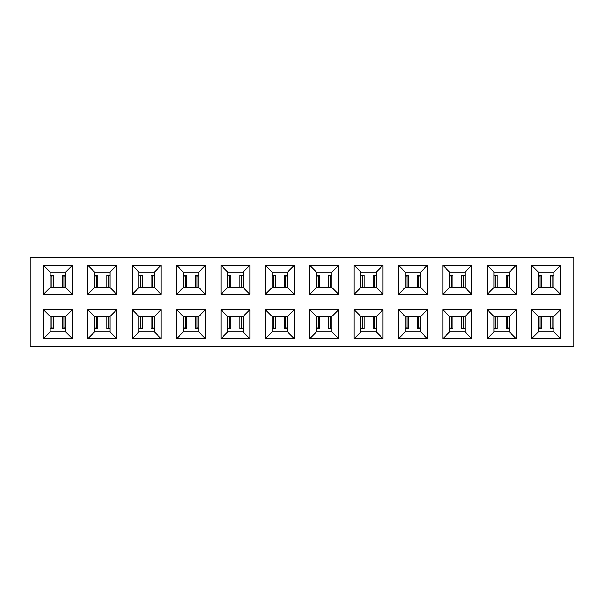 <?xml version="1.0" encoding="UTF-8"?>
<svg xmlns="http://www.w3.org/2000/svg" width="604" height="604" viewBox="0 0 604 604"><rect width="100%" height="100%" fill="white"/><g stroke="black" fill="none" stroke-linecap="round" stroke-linejoin="round"><path stroke-width="0.91" d="M30.2 346.379L30.2 257.621L573.8 257.621L573.8 346.379L573.8 257.621L30.2 257.621L30.2 346.379L573.8 346.379L30.2 346.379M132.261 338.61L161.109 338.61L154.45 331.951L138.92 331.951L132.261 338.61L138.92 331.951L138.92 316.421L132.261 309.769L132.261 338.61L132.261 309.769L138.92 316.421L154.45 316.421L161.109 309.769L132.261 309.769L161.109 309.769L154.45 316.421L138.92 316.421L138.92 331.951L154.45 331.951L161.109 338.61L161.109 309.769L161.109 338.61L132.261 338.61M138.92 287.579L132.261 294.231L161.109 294.231L154.45 287.579L138.92 287.579L138.92 272.049L132.261 265.39L132.261 294.231L138.92 287.579L154.45 287.579L161.109 294.231L161.109 265.39L132.261 265.39L138.92 272.049L154.45 272.049L161.109 265.39L154.45 272.049L138.92 272.049L138.92 287.579M94.541 331.951L94.541 316.421L87.89 309.769L87.89 338.61L94.541 331.951L87.89 338.61L116.731 338.61L116.731 309.769L87.89 309.769L94.541 316.421L110.079 316.421L116.731 309.769L110.079 316.421L110.079 331.951L116.731 338.61L110.079 331.951L94.541 331.951L110.079 331.951L110.079 316.421L94.541 316.421L94.541 331.951M50.17 331.951L50.17 316.421L43.511 309.769L43.511 338.61L50.17 331.951L43.511 338.61L72.359 338.61L72.359 309.769L43.511 309.769L50.17 316.421L65.7 316.421L72.359 309.769L65.7 316.421L65.7 331.951L72.359 338.61L65.7 331.951L50.17 331.951L65.7 331.951L65.7 316.421L50.17 316.421L50.17 331.951M116.731 265.39L110.079 272.049L110.079 287.579L116.731 294.231L116.731 265.39L87.89 265.39L87.89 294.231L116.731 294.231L110.079 287.579L94.541 287.579L87.89 294.231L94.541 287.579L94.541 272.049L87.89 265.39L94.541 272.049L110.079 272.049L116.731 265.39L116.731 294.231L87.89 294.231L87.89 265.39L116.731 265.39M72.359 265.39L65.7 272.049L65.7 287.579L72.359 294.231L72.359 265.39L43.511 265.39L43.511 294.231L72.359 294.231L65.7 287.579L50.17 287.579L43.511 294.231L50.17 287.579L50.17 272.049L43.511 265.39L50.17 272.049L65.7 272.049L72.359 265.39L72.359 294.231L43.511 294.231L43.511 265.39L72.359 265.39M110.079 287.579L110.079 272.049L94.541 272.049L94.541 287.579L110.079 287.579M65.7 287.579L65.7 272.049L50.17 272.049L50.17 287.579L65.7 287.579M154.45 272.049L154.45 287.579L154.45 272.049M154.45 316.421L154.45 331.951L154.45 316.421M449.55 331.951L449.55 316.421L442.891 309.769L442.891 338.61L449.55 331.951L442.891 338.61L471.739 338.61L471.739 309.769L442.891 309.769L449.55 316.421L465.08 316.421L471.739 309.769L465.08 316.421L465.08 331.951L471.739 338.61L465.08 331.951L449.55 331.951L465.08 331.951L465.08 316.421L449.55 316.421L449.55 331.951M449.55 272.049L442.891 265.39L442.891 294.231L449.55 287.579L449.55 272.049L465.08 272.049L471.739 265.39L442.891 265.39L449.55 272.049L449.55 287.579L442.891 294.231L471.739 294.231L471.739 265.39L465.08 272.049L465.08 287.579L471.739 294.231L465.08 287.579L449.55 287.579L465.08 287.579L465.08 272.049L449.55 272.049M538.3 331.951L538.3 316.421L531.641 309.769L531.641 338.61L538.3 331.951L531.641 338.61L560.489 338.61L560.489 309.769L531.641 309.769L538.3 316.421L553.83 316.421L560.489 309.769L553.83 316.421L553.83 331.951L560.489 338.61L553.83 331.951L538.3 331.951L553.83 331.951L553.83 316.421L538.3 316.421L538.3 331.951M493.921 331.951L493.921 316.421L487.269 309.769L487.269 338.61L493.921 331.951L487.269 338.61L516.11 338.61L516.11 309.769L487.269 309.769L493.921 316.421L509.459 316.421L516.11 309.769L509.459 316.421L509.459 331.951L516.11 338.61L509.459 331.951L493.921 331.951L509.459 331.951L509.459 316.421L493.921 316.421L493.921 331.951M560.489 265.39L553.83 272.049L553.83 287.579L560.489 294.231L560.489 265.39L531.641 265.39L531.641 294.231L560.489 294.231L553.83 287.579L538.3 287.579L531.641 294.231L538.3 287.579L538.3 272.049L531.641 265.39L538.3 272.049L553.83 272.049L560.489 265.39L560.489 294.231L531.641 294.231L531.641 265.39L560.489 265.39M516.11 265.39L509.459 272.049L509.459 287.579L516.11 294.231L516.11 265.39L487.269 265.39L487.269 294.231L516.11 294.231L509.459 287.579L493.921 287.579L487.269 294.231L493.921 287.579L493.921 272.049L487.269 265.39L493.921 272.049L509.459 272.049L516.11 265.39L516.11 294.231L487.269 294.231L487.269 265.39L516.11 265.39M405.171 331.951L405.171 316.421L398.519 309.769L398.519 338.61L405.171 331.951L398.519 338.61L427.36 338.61L427.36 309.769L398.519 309.769L405.171 316.421L420.701 316.421L427.36 309.769L420.701 316.421L420.701 331.951L427.36 338.61L420.701 331.951L405.171 331.951L420.701 331.951L420.701 316.421L405.171 316.421L405.171 331.951M360.799 331.951L360.799 316.421L354.14 309.769L354.14 338.61L360.799 331.951L354.14 338.61L382.989 338.61L382.989 309.769L354.14 309.769L360.799 316.421L376.33 316.421L382.989 309.769L376.33 316.421L376.33 331.951L382.989 338.61L376.33 331.951L360.799 331.951L376.33 331.951L376.33 316.421L360.799 316.421L360.799 331.951M316.421 331.951L316.421 316.421L309.769 309.769L309.769 338.61L316.421 331.951L309.769 338.61L338.61 338.61L338.61 309.769L309.769 309.769L316.421 316.421L331.951 316.421L338.61 309.769L331.951 316.421L331.951 331.951L338.61 338.61L331.951 331.951L316.421 331.951L331.951 331.951L331.951 316.421L316.421 316.421L316.421 331.951M272.049 331.951L272.049 316.421L265.39 309.769L265.39 338.61L272.049 331.951L265.39 338.61L294.231 338.61L294.231 309.769L265.39 309.769L272.049 316.421L287.579 316.421L294.231 309.769L287.579 316.421L287.579 331.951L294.231 338.61L287.579 331.951L272.049 331.951L287.579 331.951L287.579 316.421L272.049 316.421L272.049 331.951M227.67 331.951L227.67 316.421L221.011 309.769L221.011 338.61L227.67 331.951L221.011 338.61L249.86 338.61L249.86 309.769L221.011 309.769L227.67 316.421L243.201 316.421L249.86 309.769L243.201 316.421L243.201 331.951L249.86 338.61L243.201 331.951L227.67 331.951L243.201 331.951L243.201 316.421L227.67 316.421L227.67 331.951M183.299 331.951L183.299 316.421L176.64 309.769L176.64 338.61L183.299 331.951L176.64 338.61L205.481 338.61L205.481 309.769L176.64 309.769L183.299 316.421L198.829 316.421L205.481 309.769L198.829 316.421L198.829 331.951L205.481 338.61L198.829 331.951L183.299 331.951L198.829 331.951L198.829 316.421L183.299 316.421L183.299 331.951M427.36 265.39L420.701 272.049L420.701 287.579L427.36 294.231L427.36 265.39L398.519 265.39L398.519 294.231L427.36 294.231L420.701 287.579L405.171 287.579L398.519 294.231L405.171 287.579L405.171 272.049L398.519 265.39L405.171 272.049L420.701 272.049L427.36 265.39L427.36 294.231L398.519 294.231L398.519 265.39L427.36 265.39M382.989 265.39L376.33 272.049L376.33 287.579L382.989 294.231L382.989 265.39L354.14 265.39L354.14 294.231L382.989 294.231L376.33 287.579L360.799 287.579L354.14 294.231L360.799 287.579L360.799 272.049L354.14 265.39L360.799 272.049L376.33 272.049L382.989 265.39L382.989 294.231L354.14 294.231L354.14 265.39L382.989 265.39M338.61 265.39L331.951 272.049L331.951 287.579L338.61 294.231L338.61 265.39L309.769 265.39L309.769 294.231L338.61 294.231L331.951 287.579L316.421 287.579L309.769 294.231L316.421 287.579L316.421 272.049L309.769 265.39L316.421 272.049L331.951 272.049L338.61 265.39L338.61 294.231L309.769 294.231L309.769 265.39L338.61 265.39M294.231 265.39L287.579 272.049L287.579 287.579L294.231 294.231L294.231 265.39L265.39 265.39L265.39 294.231L294.231 294.231L287.579 287.579L272.049 287.579L265.39 294.231L272.049 287.579L272.049 272.049L265.39 265.39L272.049 272.049L287.579 272.049L294.231 265.39L294.231 294.231L265.39 294.231L265.39 265.39L294.231 265.39M249.86 265.39L243.201 272.049L243.201 287.579L249.86 294.231L249.86 265.39L221.011 265.39L221.011 294.231L249.86 294.231L243.201 287.579L227.67 287.579L221.011 294.231L227.67 287.579L227.67 272.049L221.011 265.39L227.67 272.049L243.201 272.049L249.86 265.39L249.86 294.231L221.011 294.231L221.011 265.39L249.86 265.39M205.481 265.39L198.829 272.049L198.829 287.579L205.481 294.231L205.481 265.39L176.64 265.39L176.64 294.231L205.481 294.231L198.829 287.579L183.299 287.579L176.64 294.231L183.299 287.579L183.299 272.049L176.64 265.39L183.299 272.049L198.829 272.049L205.481 265.39L205.481 294.231L176.64 294.231L176.64 265.39L205.481 265.39M553.83 287.579L553.83 272.049L538.3 272.049L538.3 287.579L553.83 287.579M509.459 287.579L509.459 272.049L493.921 272.049L493.921 287.579L509.459 287.579M420.701 287.579L420.701 272.049L405.171 272.049L405.171 287.579L420.701 287.579M376.33 287.579L376.33 272.049L360.799 272.049L360.799 287.579L376.33 287.579M331.951 287.579L331.951 272.049L316.421 272.049L316.421 287.579L331.951 287.579M287.579 287.579L287.579 272.049L272.049 272.049L272.049 287.579L287.579 287.579M243.201 287.579L243.201 272.049L227.67 272.049L227.67 287.579L243.201 287.579M198.829 287.579L198.829 272.049L183.299 272.049L183.299 287.579L198.829 287.579M132.261 294.231L132.261 265.39L161.109 265.39L161.109 294.231L132.261 294.231M43.511 338.61L43.511 309.769L72.359 309.769L72.359 338.61L43.511 338.61M87.89 338.61L87.89 309.769L116.731 309.769L116.731 338.61L87.89 338.61M442.891 338.61L442.891 309.769L471.739 309.769L471.739 338.61L442.891 338.61M442.891 294.231L442.891 265.39L471.739 265.39L471.739 294.231L442.891 294.231M531.641 338.61L531.641 309.769L560.489 309.769L560.489 338.61L531.641 338.61M487.269 338.61L487.269 309.769L516.11 309.769L516.11 338.61L487.269 338.61M398.519 338.61L398.519 309.769L427.36 309.769L427.36 338.61L398.519 338.61M354.14 338.61L354.14 309.769L382.989 309.769L382.989 338.61L354.14 338.61M309.769 338.61L309.769 309.769L338.61 309.769L338.61 338.61L309.769 338.61M265.39 338.61L265.39 309.769L294.231 309.769L294.231 338.61L265.39 338.61M221.011 338.61L221.011 309.769L249.86 309.769L249.86 338.61L221.011 338.61M176.64 338.61L176.64 309.769L205.481 309.769L205.481 338.61L176.64 338.61M465.02 275.658L462.12 275.658L465.02 275.658M465.08 275.613L463.268 276.239L463.268 287.579L463.268 276.239L462.12 275.658M452.509 275.658L449.61 275.658L452.509 275.658L452.826 275.152L452.826 287.579L452.826 275.152L451.362 276.239L451.362 287.579L451.362 276.239L449.678 275.703M408.13 275.658L405.239 275.658L408.13 275.658L408.455 275.152L406.99 276.239L405.299 275.703M420.641 275.658L417.749 275.658L420.641 275.658M420.701 275.613L418.889 276.239L418.889 287.579L418.889 276.239L417.749 275.658M406.99 287.579L406.99 276.239L406.99 287.579M363.759 275.658L360.86 275.658L363.759 275.658L364.076 275.152L362.611 276.239L360.928 275.703M376.269 275.658L373.37 275.658L376.269 275.658M376.33 275.613L374.518 276.239L374.518 287.579L374.518 276.239L373.37 275.658M362.611 287.579L362.611 276.239L362.611 287.579M319.38 275.658L316.481 275.658L319.38 275.658L319.697 275.152L318.24 276.239L316.549 275.703M331.89 275.658L328.999 275.658L331.89 275.658M331.951 275.613L330.139 276.239L330.139 287.579L330.139 276.239L328.999 275.658M318.24 287.579L318.24 276.239L318.24 287.579M275.001 275.658L272.11 275.658L275.001 275.658L275.326 275.152L273.861 276.239L272.178 275.703M287.519 275.658L284.62 275.658L287.519 275.658M287.579 275.613L285.76 276.239L285.76 287.579L285.767 276.239L284.62 275.658M273.861 287.579L273.861 276.239L273.861 287.579M230.63 275.658L227.731 275.658L230.63 275.658L230.947 275.152L229.482 276.239L227.799 275.703M243.14 275.658L240.241 275.658L243.14 275.658M243.201 275.613L241.389 276.239L241.389 287.579L241.389 276.239L240.241 275.658M229.482 287.579L229.482 276.239L229.482 287.579M186.251 275.658L183.359 275.658L186.251 275.658L186.576 275.152L185.111 276.239L183.42 275.703M198.769 275.658L195.87 275.658L198.769 275.658M198.829 275.613L197.01 276.239L197.01 287.579L197.01 276.239L195.87 275.658M185.111 287.579L185.111 276.239L185.111 287.579M141.88 275.658L138.98 275.658L141.88 275.658L142.197 275.152L140.732 276.239L139.048 275.703M154.39 275.658L151.491 275.658L154.39 275.658M154.45 275.613L152.638 276.239L152.638 287.579L152.638 276.239L151.491 275.658M140.732 287.579L140.732 276.239L140.732 287.579M97.501 275.658L94.609 275.658L97.501 275.658L97.825 275.152L96.361 276.239L94.669 275.703M110.011 275.658L107.119 275.658L110.011 275.658M110.079 275.613L108.259 276.239L108.259 287.579L108.259 276.239L107.119 275.658M96.361 287.579L96.361 276.239L96.361 287.579M53.129 275.658L50.23 275.658L53.129 275.658L53.446 275.152L51.982 276.239L50.298 275.703M65.64 275.658L62.74 275.658L65.64 275.658M65.7 275.613L63.888 276.239L63.888 287.579L63.888 276.239L62.74 275.658M51.982 287.579L51.982 276.239L51.982 287.579M541.26 275.658L538.36 275.658L541.26 275.658L541.577 275.152L540.112 276.239L538.428 275.703M553.77 275.658L550.871 275.658L553.77 275.658M553.83 275.613L552.018 276.239L552.018 287.579L552.018 276.239L550.871 275.658M540.112 287.579L540.112 276.239L540.112 287.579M496.881 275.658L493.989 275.658L496.881 275.658L497.205 275.152L495.741 276.239L494.049 275.703M509.391 275.658L506.499 275.658L509.391 275.658M509.459 275.613L507.639 276.239L507.639 287.579L507.639 276.239L506.499 275.658M495.741 287.579L495.741 276.239L495.741 287.579M138.98 328.342L141.88 328.342L138.98 328.342M138.92 328.387L140.732 327.761L140.732 316.421L140.732 327.761L141.88 328.342M151.491 328.342L154.39 328.342L151.491 328.342L151.174 328.848L151.174 316.421L151.174 328.848L152.638 327.761L152.638 316.421L152.638 327.761L154.322 328.297M195.87 328.342L198.761 328.342L195.87 328.342L195.545 328.848L197.01 327.761L198.701 328.297M183.359 328.342L186.251 328.342L183.359 328.342M183.299 328.387L185.111 327.761L185.111 316.421L185.111 327.761L186.251 328.342M197.01 316.421L197.01 327.761L197.01 316.421M240.241 328.342L243.14 328.342L240.241 328.342L239.924 328.848L241.389 327.761L243.072 328.297M227.731 328.342L230.63 328.342L227.731 328.342M227.67 328.387L229.482 327.761L229.482 316.421L229.482 327.761L230.63 328.342M241.389 316.421L241.389 327.761L241.389 316.421M284.62 328.342L287.519 328.342L284.62 328.342L284.303 328.848L285.76 327.761L287.451 328.297M272.11 328.342L275.001 328.342L272.11 328.342M272.049 328.387L273.861 327.761L273.861 316.421L273.861 327.761L275.001 328.342M285.76 316.421L285.76 327.761L285.76 316.421M328.999 328.342L331.89 328.342L328.999 328.342L328.674 328.848L330.139 327.761L331.822 328.297M316.481 328.342L319.38 328.342L316.481 328.342M316.421 328.387L318.24 327.761L318.24 316.421L318.233 327.761L319.38 328.342M330.139 316.421L330.139 327.761L330.139 316.421M373.37 328.342L376.269 328.342L373.37 328.342L373.053 328.848L374.518 327.761L376.201 328.297M360.86 328.342L363.759 328.342L360.86 328.342M360.799 328.387L362.611 327.761L362.611 316.421L362.611 327.761L363.759 328.342M374.518 316.421L374.518 327.761L374.518 316.421M417.749 328.342L420.641 328.342L417.749 328.342L417.424 328.848L418.889 327.761L420.58 328.297M405.231 328.342L408.13 328.342L405.231 328.342M405.171 328.387L406.99 327.761L406.99 316.421L406.99 327.761L408.13 328.342M418.889 316.421L418.889 327.761L418.889 316.421M462.12 328.342L465.02 328.342L462.12 328.342L461.803 328.848L463.268 327.761L464.952 328.297M449.61 328.342L452.509 328.342L449.61 328.342M449.55 328.387L451.362 327.761L451.362 316.421L451.362 327.761L452.509 328.342M463.268 316.421L463.268 327.761L463.268 316.421M506.499 328.342L509.391 328.342L506.499 328.342L506.175 328.848L507.639 327.761L509.331 328.297M493.989 328.342L496.881 328.342L493.989 328.342M493.921 328.387L495.741 327.761L495.741 316.421L495.741 327.761L496.881 328.342M507.639 316.421L507.639 327.761L507.639 316.421M550.871 328.342L553.77 328.342L550.871 328.342L550.554 328.848L552.018 327.761L553.702 328.297M538.36 328.342L541.26 328.342L538.36 328.342M538.3 328.387L540.112 327.761L540.112 316.421L540.112 327.761L541.26 328.342M552.018 316.421L552.018 327.761L552.018 316.421M62.74 328.342L65.64 328.342L62.74 328.342L62.423 328.848L63.888 327.761L65.572 328.297M50.23 328.342L53.129 328.342L50.23 328.342M50.17 328.387L51.982 327.761L51.982 316.421L51.982 327.761L53.129 328.342M63.888 316.421L63.888 327.761L63.888 316.421M107.119 328.342L110.011 328.342L107.119 328.342L106.795 328.848L108.259 327.761L109.951 328.297M94.609 328.342L97.501 328.342L94.609 328.342M94.541 328.387L96.361 327.761L96.361 316.421L96.361 327.761L97.501 328.342M108.259 316.421L108.259 327.761L108.259 316.421M465.08 275.152L461.803 275.152L465.08 275.152M452.826 275.152L449.55 275.152L452.826 275.152M408.455 287.579L408.455 275.152L405.171 275.152L408.455 275.152L408.455 287.579M420.701 275.152L417.424 275.152L420.701 275.152M364.076 287.579L364.076 275.152L360.799 275.152L364.076 275.152L364.076 287.579M376.33 275.152L373.053 275.152L376.33 275.152M319.705 287.579L319.705 275.152L316.421 275.152L319.697 275.152L319.705 287.579M331.951 275.152L328.674 275.152L331.951 275.152M275.326 287.579L275.326 275.152L272.049 275.152L275.326 275.152L275.326 287.579M287.579 275.152L284.295 275.152L287.579 275.152M230.947 287.579L230.947 275.152L227.67 275.152L230.947 275.152L230.947 287.579M243.201 275.152L239.924 275.152L243.201 275.152M186.576 287.579L186.576 275.152L183.299 275.152L186.576 275.152L186.576 287.579M198.829 275.152L195.545 275.152L198.829 275.152M142.197 287.579L142.197 275.152L138.92 275.152L142.197 275.152L142.197 287.579M154.45 275.152L151.174 275.152L154.45 275.152M97.825 287.579L97.825 275.152L94.541 275.152L97.825 275.152L97.825 287.579M110.079 275.152L106.795 275.152L110.079 275.152M53.446 287.579L53.446 275.152L50.17 275.152L53.446 275.152L53.446 287.579M65.7 275.152L62.423 275.152L65.7 275.152M541.577 287.579L541.577 275.152L538.3 275.152L541.577 275.152L541.577 287.579M553.83 275.152L550.554 275.152L553.83 275.152M497.205 287.579L497.205 275.152L493.921 275.152L497.205 275.152L497.205 287.579M509.459 275.152L506.175 275.152L509.459 275.152M138.92 328.848L142.197 328.848L138.92 328.848M151.174 328.848L154.45 328.848L151.174 328.848M195.545 316.421L195.545 328.848L198.829 328.848L195.545 328.848L195.545 316.421M183.299 328.848L186.576 328.848L183.299 328.848M239.924 316.421L239.924 328.848L243.201 328.848L239.924 328.848L239.924 316.421M227.67 328.848L230.947 328.848L227.67 328.848M284.295 316.421L284.295 328.848L287.579 328.848L284.303 328.848L284.295 316.421M272.049 328.848L275.326 328.848L272.049 328.848M328.674 316.421L328.674 328.848L331.951 328.848L328.674 328.848L328.674 316.421M316.421 328.848L319.705 328.848L316.421 328.848M373.053 316.421L373.053 328.848L376.33 328.848L373.053 328.848L373.053 316.421M360.799 328.848L364.076 328.848L360.799 328.848M417.424 316.421L417.424 328.848L420.701 328.848L417.424 328.848L417.424 316.421M405.171 328.848L408.455 328.848L405.171 328.848M461.803 316.421L461.803 328.848L465.08 328.848L461.803 328.848L461.803 316.421M449.55 328.848L452.826 328.848L449.55 328.848M506.175 316.421L506.175 328.848L509.459 328.848L506.175 328.848L506.175 316.421M493.921 328.848L497.205 328.848L493.921 328.848M550.554 316.421L550.554 328.848L553.83 328.848L550.554 328.848L550.554 316.421M538.3 328.848L541.577 328.848L538.3 328.848M62.423 316.421L62.423 328.848L65.7 328.848L62.423 328.848L62.423 316.421M50.17 328.848L53.446 328.848L50.17 328.848M106.795 316.421L106.795 328.848L110.079 328.848L106.795 328.848L106.795 316.421M94.541 328.848L97.825 328.848L94.541 328.848M462.86 275.152L461.803 275.152L461.803 287.579M449.95 275.152L449.55 275.152M405.571 275.152L405.171 275.152M418.489 275.152L417.424 275.152L417.424 287.579M361.2 275.152L360.799 275.152M374.11 275.152L373.053 275.152L373.053 287.579M316.821 275.152L316.421 275.152M329.731 275.152L328.674 275.152L328.674 287.579M272.449 275.152L272.049 275.152M285.36 275.152L284.303 275.152L284.295 287.579M228.07 275.152L227.67 275.152M240.981 275.152L239.924 275.152L239.924 287.579M183.699 275.152L183.299 275.152M196.61 275.152L195.545 275.152L195.545 287.579M139.32 275.152L138.92 275.152M152.231 275.152L151.174 275.152L151.174 287.579M94.941 275.152L94.541 275.152M107.859 275.152L106.795 275.152L106.795 287.579M50.57 275.152L50.17 275.152M63.48 275.152L62.423 275.152L62.423 287.579M538.7 275.152L538.3 275.152M551.611 275.152L550.554 275.152L550.554 287.579M494.321 275.152L493.921 275.152M507.239 275.152L506.175 275.152L506.175 287.579M141.14 328.848L142.197 328.848L142.197 316.421M154.05 328.848L154.45 328.848M198.429 328.848L198.829 328.848M185.511 328.848L186.576 328.848L186.576 316.421M242.8 328.848L243.201 328.848M229.89 328.848L230.947 328.848L230.947 316.421M287.179 328.848L287.579 328.848M274.269 328.848L275.326 328.848L275.326 316.421M331.551 328.848L331.951 328.848M318.64 328.848L319.697 328.848L319.705 316.421M375.93 328.848L376.33 328.848M363.019 328.848L364.076 328.848L364.076 316.421M420.301 328.848L420.701 328.848M407.39 328.848L408.455 328.848L408.455 316.421M464.68 328.848L465.08 328.848M451.769 328.848L452.826 328.848L452.826 316.421M509.059 328.848L509.459 328.848M496.141 328.848L497.205 328.848L497.205 316.421M553.43 328.848L553.83 328.848M540.52 328.848L541.577 328.848L541.577 316.421M65.3 328.848L65.7 328.848M52.389 328.848L53.446 328.848L53.446 316.421M109.679 328.848L110.079 328.848M96.761 328.848L97.825 328.848L97.825 316.421"/></g></svg>
